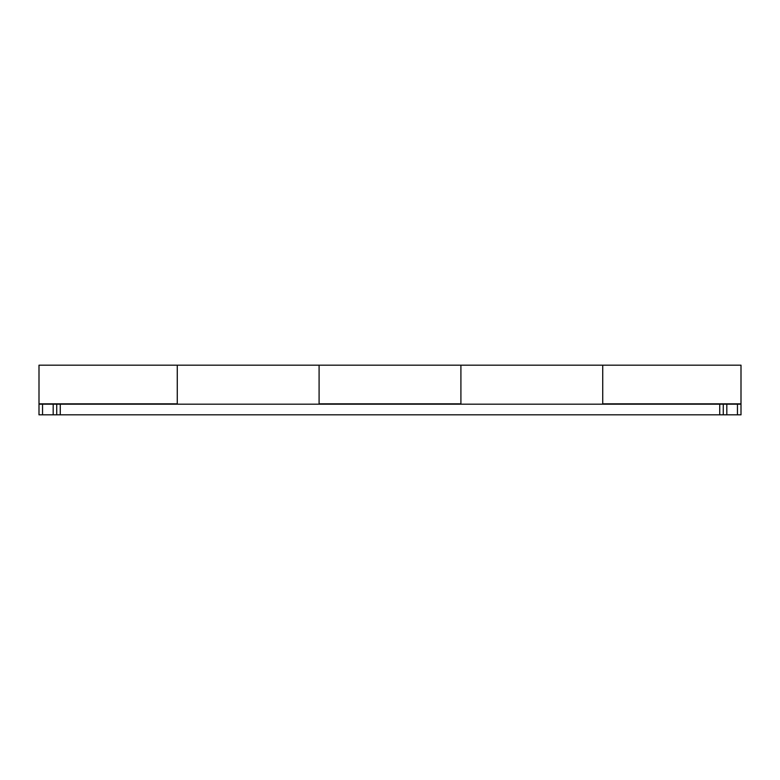 <?xml version="1.0" encoding="UTF-8"?>
<svg xmlns="http://www.w3.org/2000/svg" width="780" height="780" viewBox="0 0 780 780"><rect width="100%" height="100%" fill="white"/><g stroke="black" fill="none" stroke-linecap="round" stroke-linejoin="round"><path stroke-width="1.17" d="M39 404.157L39 365.186L177.274 365.186L177.274 404.186M741 404.157L741 365.186L460.912 365.186L460.912 404.186M319.088 404.186L319.088 365.186L177.274 365.186L177.274 403.825L39 403.825M602.725 404.186L602.725 365.186L602.725 403.825L741 403.825M319.088 403.825L319.088 365.186L460.912 365.186L460.912 403.825L319.088 403.825M719.725 414.814L719.725 404.186L723.274 404.186L723.274 414.814L53.186 414.814L53.186 404.186L60.274 404.186L60.274 414.814M737.451 414.814L737.451 404.186L741 404.186L741 414.814L723.274 414.814M723.274 404.186L726.814 404.186L726.814 414.814M42.549 404.186L42.549 414.814L39 414.814L39 404.186L53.186 404.186M56.725 414.814L56.725 404.186M737.451 404.186L726.814 404.186M42.549 414.814L53.186 414.814M719.725 404.186L60.274 404.186"/></g></svg>

